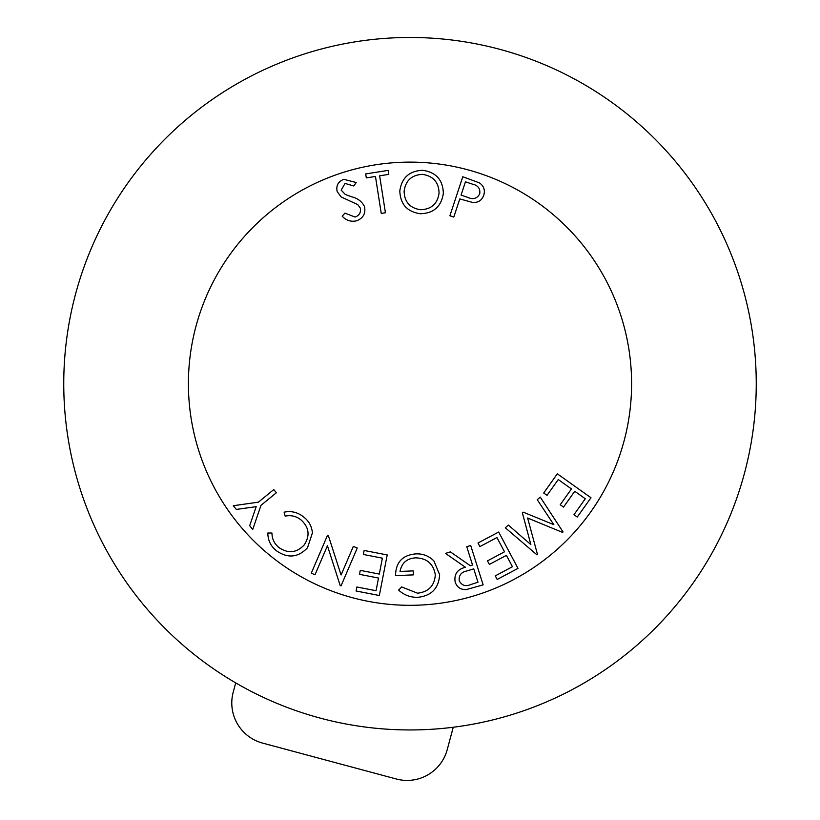 <?xml version="1.0" encoding="UTF-8"?>
<svg xmlns="http://www.w3.org/2000/svg" width="820" height="820" viewBox="0 0 820 820"><rect width="100%" height="100%" fill="white"/><g stroke="black" fill="none" stroke-linecap="round" stroke-linejoin="round"><path stroke-width="1.23" d="M235.709 682.886L233.208 692.182A41.553 41.553 0 0 0 262.564 743.084L396.327 779A41.553 41.553 0 0 0 447.228 749.644L453.245 727.248M756.245 383.719A346.245 346.245 0 0 1 410 729.954A346.245 346.245 0 0 1 63.755 383.719A346.245 346.245 0 0 1 410 37.474A346.245 346.245 0 0 1 756.245 383.719M543.701 492.994L557.323 473.827L590.984 497.75L577.28 517.041L573.969 514.693L585.285 498.765L574.758 491.282L563.535 507.078L560.234 504.73L571.458 488.935L558.256 479.556L547.022 495.352L543.701 492.994M553.838 524.697L537.243 499.728L540.236 497.094L563.043 531.954L562.551 532.395L527.619 518.025L537.479 554.402L536.967 554.853L505.304 527.772L508.359 525.087L530.858 544.593L522.35 512.808L523.129 512.121L553.838 524.697M420.373 213.743C407.161 211.837 400.314 204.231 399.811 190.927C401.728 177.725 409.334 170.857 422.607 170.324C436.004 172.169 442.913 179.836 443.343 193.325C441.365 206.517 433.708 213.333 420.373 213.743M453.798 217.064L449.893 215.773L462.808 176.741L479.413 182.88C483.82 185.955 485.266 190.066 483.759 195.211C481.873 200.357 478.203 202.776 472.73 202.478L459.805 198.922L453.798 217.064M341.079 574.984L353.338 546.356L357.253 548.026L341.028 585.91L340.197 585.552L327.436 545.761L315.013 574.758L311.282 573.159L327.518 535.286L328.369 535.655L341.079 574.984M307.49 547.791C298.203 557.528 287.943 558.594 276.74 550.978C270.825 546.407 267.863 540.411 267.843 533L271.963 533.041C272.025 539.088 274.433 543.978 279.2 547.729C288.414 553.807 296.779 552.844 304.281 544.828C310.267 535.501 309.099 527.127 300.776 519.706C296.122 516.139 290.915 514.95 285.165 516.129L284.12 512.172C291.233 510.706 297.65 512.244 303.38 516.784C308.822 520.854 311.836 526.255 312.399 532.969L307.49 547.791M364.131 550.466L387.214 554.945L379.332 595.505L356.085 590.995L356.864 586.997L376.062 590.718L378.522 578.049L359.498 574.338L360.267 570.371L379.291 574.072L382.386 558.164L363.362 554.463L364.131 550.466M439.633 574.656C438.782 588.278 431.535 595.822 417.882 597.298C410.512 597.493 404.086 595.095 398.612 590.103L401.687 586.946L417.575 593.198C428.542 591.886 434.456 585.798 435.317 574.912C433.472 563.822 426.861 558.133 415.504 557.856C406.812 558.481 401.656 563.012 400.027 571.448L413.198 570.894L413.372 574.881L395.558 575.63C395.732 562.458 402.364 555.222 415.443 553.92C422.689 553.479 428.85 555.827 433.913 560.962L439.633 574.656M276.361 492.758L261.006 505.325L252.724 529.443L249.68 525.722L256.188 506.668L236.334 509.425L233.3 505.714L258.413 502.158L273.767 489.581L276.361 492.758M364.541 206.64C365.822 213.456 363.219 218.161 356.72 220.775C351.073 222.097 346.235 220.57 342.196 216.193L344.912 213.128L355.132 217.054C359.375 215.445 361.097 212.441 360.308 208.065L357.745 204.6L341.161 196.954L337.174 191.593C335.923 185.668 338.137 181.579 343.816 179.334L356.208 182.522L353.768 185.976L345.035 183.424L341.202 190.137L345.302 194.473L351.636 196.81C357.582 198.163 361.886 201.433 364.541 206.64M381.249 213.425L375.457 176.464L366.304 177.899L365.679 173.922L388.147 170.396L388.772 174.383L379.639 175.808L385.431 212.769L381.249 213.425M466.764 546.704L470.7 545.464L483.134 584.865L466.221 589.601C460.727 589.795 457.047 587.315 455.182 582.159C453.89 574.287 457.314 569.326 465.442 567.266L445.496 553.408L450.375 551.87L470.301 565.739L472.545 565.031L466.764 546.704M477.988 543.024L498.662 532.026L517.994 568.373L497.166 579.453L495.259 575.876L512.449 566.722L506.411 555.355L489.366 564.416L487.469 560.859L504.515 551.798L496.94 537.541L479.895 546.602L477.988 543.024M472.351 184.111L465.452 181.835L461.065 195.098L467.646 197.353C473.007 199.824 477.035 198.665 479.72 193.879C480.428 188.538 477.978 185.289 472.351 184.111M439.069 193.059C438.761 182.286 433.257 176.054 422.566 174.373C411.783 174.875 405.623 180.482 404.116 191.193C404.424 201.904 409.877 208.085 420.465 209.715C431.34 209.387 437.542 203.842 439.069 193.059M471.039 584.434L477.978 582.251L473.755 568.854L466.959 570.935C461.188 572.093 458.626 575.404 459.272 580.867C461.844 585.613 465.77 586.802 471.039 584.434M631.595 383.719A221.595 221.595 0 0 1 410 605.314A221.595 221.595 0 0 1 188.405 383.719A221.595 221.595 0 0 1 410 162.124A221.595 221.595 0 0 1 631.595 383.719"/></g></svg>
